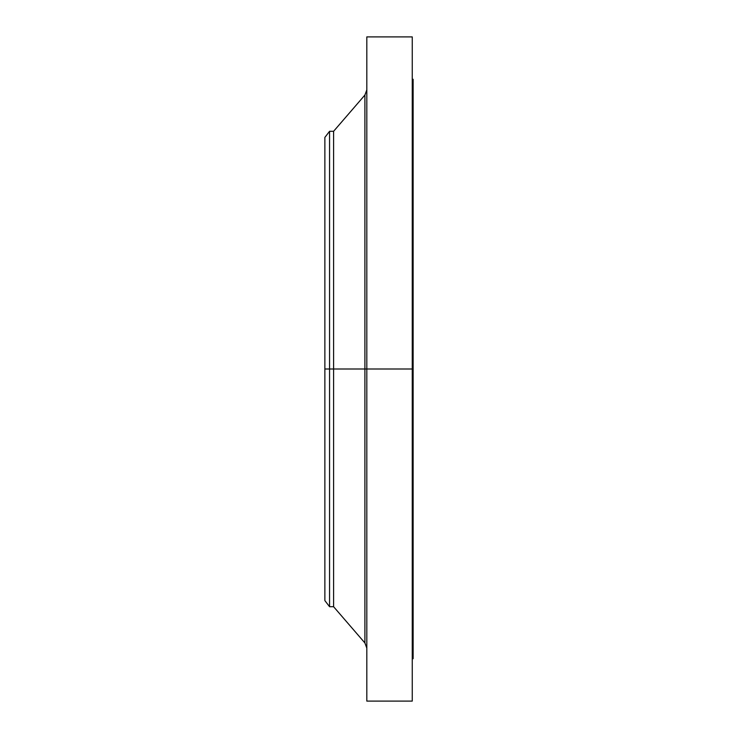 <?xml version="1.0" encoding="UTF-8"?>
<svg xmlns="http://www.w3.org/2000/svg" width="738" height="738" viewBox="0 0 738 738"><rect width="100%" height="100%" fill="white"/><g stroke="black" fill="none" stroke-linecap="round" stroke-linejoin="round"><path stroke-width="1.11" d="M412.256 36.9L412.256 369L412.256 36.9L366.814 36.9L366.814 369L413.132 369L413.132 658.711L413.132 369L412.256 369L412.256 701.1L412.256 369L364.904 369L364.904 95.045L364.904 369L324.868 369L324.868 600.594L324.868 369L329.563 369L329.563 606.71L329.563 369L333.604 369L333.604 606.71L333.604 369L364.904 369L364.904 95.045L366.814 89.907M324.868 600.594L329.563 606.71L333.604 606.71L364.904 642.955L364.904 369L364.904 642.955L364.904 369L366.814 369L366.814 701.1L366.814 36.9M413.132 79.289L413.132 369L413.132 79.289L412.256 79.289M364.904 95.045L333.604 131.29L333.604 369L333.604 131.29L329.563 131.29L329.563 369L329.563 131.29L324.868 137.406L324.868 369L324.868 137.406M412.256 701.1L366.814 701.1M413.132 658.711L412.256 658.711M364.904 642.955L366.814 648.093"/></g></svg>
